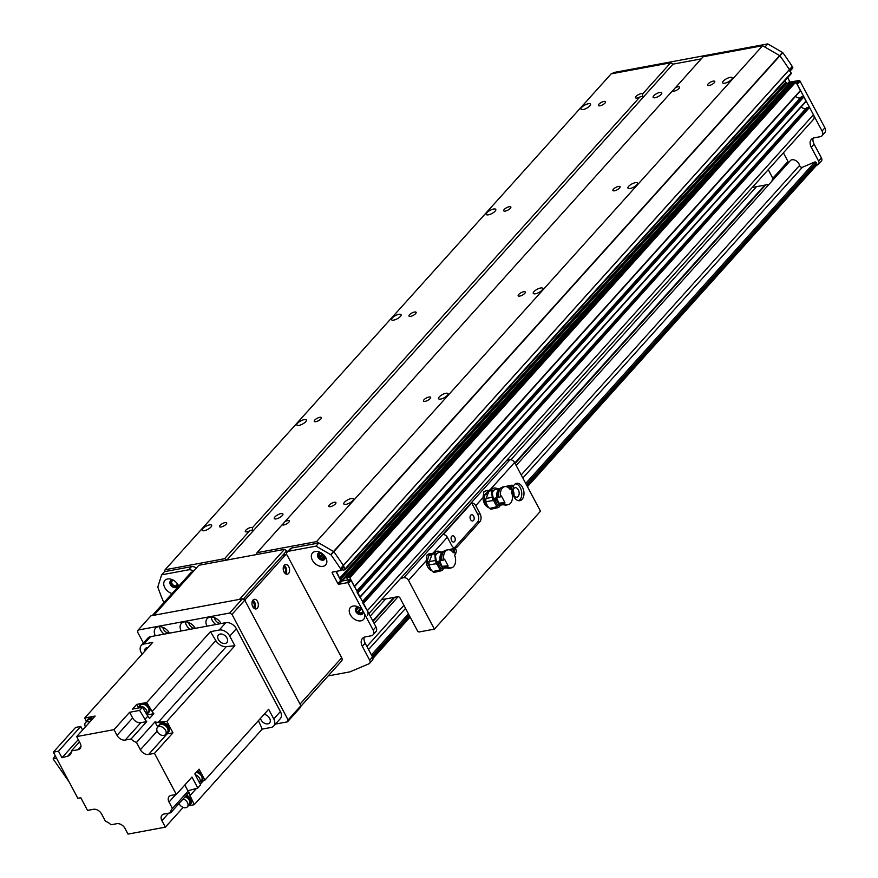<?xml version="1.0" encoding="UTF-8"?>
<svg xmlns="http://www.w3.org/2000/svg" width="878" height="878" viewBox="0 0 878 878"><rect width="100%" height="100%" fill="white"/><g stroke="black" fill="none" stroke-linecap="round" stroke-linejoin="round"><path stroke-width="1.32" d="M359.651 607.774A3.128 2.151 -138 0 0 357.511 608.202A3.128 2.151 -138 0 0 357.105 609.222L356.062 609.661M357.357 612.098L358.63 612.098A3.128 2.151 -138 0 0 362.164 612.383A3.128 2.151 -138 0 0 362.362 610.21M362.757 602.977L367.344 610.682A5.861 4.039 42 0 1 367.278 615.423M357.148 592.42L360.002 597.358M336.417 571.337L339.577 578.295L342.31 580.995L347.501 579.963L346.744 577.548L348.687 577.131A0.977 0.669 42 0 1 349.861 577.801L354.383 586.8M196.31 568.11A5.861 4.039 -138 0 0 191.492 566.639L164.482 571.666L165.097 569.767L224.57 558.704L226.908 560.054L256.42 554.578L257.034 552.679L316.519 541.627L333.816 551.691A273.651 188.605 42 0 1 343.309 565.476L345.109 568.867A0.977 0.669 42 0 1 344.802 569.822L343.035 570.151L342.036 569.196M174.162 580.687A3.128 2.151 -138 0 0 172.022 581.115A3.128 2.151 -138 0 0 172.527 584.419A3.128 2.151 -138 0 0 176.028 585.725L177.049 586.603M321.743 553.261A3.128 2.151 -138 0 0 319.614 553.689A3.128 2.151 -138 0 0 319.735 556.487L319.131 557.201M323.005 559.473L322.994 558.419A3.128 2.151 -138 0 0 324.256 557.87A3.128 2.151 -138 0 0 324.465 555.697M672.482 90.994L703.124 56.763L762.598 45.711L316.519 541.627M675.105 87.899A4.039 1.372 152 0 1 679.539 87.098A4.039 1.372 152 0 1 679.023 88.426A4.039 1.372 152 0 1 675.281 90.807A4.039 1.372 152 0 1 672.416 90.895L284.9 521.697A4.039 1.372 152 0 1 289.334 520.884A4.039 1.372 152 0 1 288.818 522.212A4.039 1.372 152 0 1 285.087 524.594A4.039 1.372 152 0 1 282.211 524.693L257.034 552.679M329.294 505.048A4.039 1.372 152 0 1 333.047 502.666A4.039 1.372 152 0 1 335.912 502.589A4.039 1.372 152 0 1 332.992 505.695A4.039 1.372 152 0 1 328.778 506.376A4.039 1.372 152 0 1 329.294 505.048M352.638 500.712A5.378 1.822 152 0 1 347.644 503.884A5.378 1.822 152 0 1 343.836 503.994A5.378 1.822 152 0 1 347.721 499.856A5.378 1.822 152 0 1 353.329 498.945A5.378 1.822 152 0 1 352.638 500.712M447.352 395.418A5.378 1.822 152 0 1 442.347 398.59A5.378 1.822 152 0 1 438.539 398.7A5.378 1.822 152 0 1 442.435 394.573A5.378 1.822 152 0 1 448.032 393.651A5.378 1.822 152 0 1 447.352 395.418M542.055 290.135A5.378 1.822 152 0 1 537.062 293.307A5.378 1.822 152 0 1 533.253 293.406A5.378 1.822 152 0 1 537.149 289.279A5.378 1.822 152 0 1 542.747 288.368A5.378 1.822 152 0 1 542.055 290.135M636.769 184.841A5.378 1.822 152 0 1 631.765 188.013A5.378 1.822 152 0 1 627.968 188.122A5.378 1.822 152 0 1 631.853 183.985A5.378 1.822 152 0 1 637.461 183.074A5.378 1.822 152 0 1 636.769 184.841M731.473 79.558A5.378 1.822 152 0 1 726.479 82.73A5.378 1.822 152 0 1 722.671 82.828A5.378 1.822 152 0 1 726.567 78.702A5.378 1.822 152 0 1 732.164 77.78A5.378 1.822 152 0 1 731.473 79.558M424.008 399.764A4.039 1.372 152 0 1 427.762 397.372A4.039 1.372 152 0 1 430.626 397.295A4.039 1.372 152 0 1 427.696 400.401A4.039 1.372 152 0 1 423.492 401.092A4.039 1.372 152 0 1 424.008 399.764M518.711 294.47A4.039 1.372 152 0 1 522.476 292.089A4.039 1.372 152 0 1 525.329 292.012A4.039 1.372 152 0 1 522.41 295.107A4.039 1.372 152 0 1 518.196 295.798A4.039 1.372 152 0 1 518.711 294.47M613.426 189.176A4.039 1.372 152 0 1 617.179 186.794A4.039 1.372 152 0 1 620.044 186.718A4.039 1.372 152 0 1 617.113 189.824A4.039 1.372 152 0 1 612.91 190.515A4.039 1.372 152 0 1 613.426 189.176M708.14 83.893A4.039 1.372 152 0 1 711.893 81.5A4.039 1.372 152 0 1 714.758 81.424A4.039 1.372 152 0 1 711.828 84.529A4.039 1.372 152 0 1 707.613 85.221A4.039 1.372 152 0 1 708.14 83.893M598.928 104.186A4.039 1.372 152 0 1 602.681 101.804A4.039 1.372 152 0 1 605.546 101.727A4.039 1.372 152 0 1 602.615 104.822A4.039 1.372 152 0 1 598.412 105.514A4.039 1.372 152 0 1 598.928 104.186M504.213 209.48A4.039 1.372 152 0 1 507.967 207.087A4.039 1.372 152 0 1 510.831 207.01A4.039 1.372 152 0 1 507.912 210.116A4.039 1.372 152 0 1 503.698 210.808A4.039 1.372 152 0 1 504.213 209.48M409.499 314.763A4.039 1.372 152 0 1 413.264 312.381A4.039 1.372 152 0 1 416.117 312.305A4.039 1.372 152 0 1 413.198 315.411A4.039 1.372 152 0 1 408.983 316.091A4.039 1.372 152 0 1 409.499 314.763M314.796 420.057A4.039 1.372 152 0 1 318.549 417.665A4.039 1.372 152 0 1 321.414 417.588A4.039 1.372 152 0 1 318.484 420.694A4.039 1.372 152 0 1 314.28 421.385A4.039 1.372 152 0 1 314.796 420.057M589.796 105.887A5.378 1.822 152 0 1 584.803 109.059A5.378 1.822 152 0 1 580.995 109.157A5.378 1.822 152 0 1 584.88 105.031A5.378 1.822 152 0 1 590.488 104.109A5.378 1.822 152 0 1 589.796 105.887M495.093 211.17A5.378 1.822 152 0 1 490.089 214.342A5.378 1.822 152 0 1 486.28 214.451A5.378 1.822 152 0 1 490.176 210.314A5.378 1.822 152 0 1 495.774 209.403A5.378 1.822 152 0 1 495.093 211.17M400.379 316.464A5.378 1.822 152 0 1 395.385 319.636A5.378 1.822 152 0 1 391.577 319.735A5.378 1.822 152 0 1 395.462 315.608A5.378 1.822 152 0 1 401.07 314.686A5.378 1.822 152 0 1 400.379 316.464M305.665 421.747A5.378 1.822 152 0 1 300.671 424.919A5.378 1.822 152 0 1 296.863 425.029A5.378 1.822 152 0 1 300.759 420.902A5.378 1.822 152 0 1 306.356 419.98A5.378 1.822 152 0 1 305.665 421.747M210.961 527.041A5.378 1.822 152 0 1 205.957 530.213A5.378 1.822 152 0 1 202.159 530.323A5.378 1.822 152 0 1 206.045 526.185A5.378 1.822 152 0 1 211.642 525.274A5.378 1.822 152 0 1 210.961 527.041M786.029 83.07L784.833 80.809L787.687 84.672L790.002 84.782L787.95 85.155M792.746 81.819L794.777 81.215A0.977 0.669 42 0 1 795.94 81.884L800.473 90.884L354.514 586.559M795.578 96.317A4.203 2.897 -138 0 0 800.659 97.557M801.208 96.942L356.841 590.949L801.208 96.942L803.93 96.909L806.081 101.442L360.123 597.117M801.197 106.875A4.203 2.897 -138 0 0 806.278 108.104M806.827 107.5L362.46 601.496L806.794 107.533L809.538 107.467L813.423 114.766A5.861 4.039 42 0 1 813.357 119.518L368.903 613.623M642.641 93.935L642.619 96.196L639.941 96.931A4.039 1.372 152 0 1 635.507 97.743A4.039 1.372 152 0 1 638.416 94.648A4.039 1.372 152 0 1 642.641 93.935L670.649 62.799L611.176 73.851L165.097 569.767M249.736 530.729A4.039 1.372 152 0 1 245.302 531.541A4.039 1.372 152 0 1 248.211 528.446A4.039 1.372 152 0 1 252.436 527.733L252.414 529.994L249.736 530.729L224.57 558.704M639.941 96.931L252.436 527.733M220.082 525.34A4.039 1.372 152 0 1 223.846 522.959A4.039 1.372 152 0 1 226.7 522.882A4.039 1.372 152 0 1 223.78 525.988A4.039 1.372 152 0 1 219.566 526.679A4.039 1.372 152 0 1 220.082 525.34M670.649 62.799L672.987 64.149L701.193 58.903L672.987 64.149L226.908 560.054M762.598 45.711L779.905 55.775A273.651 188.605 42 0 1 789.388 69.571L791.199 72.962A0.977 0.669 42 0 1 790.891 73.906M274.913 516.944A4.884 1.657 152 0 1 279.456 514.058A4.884 1.657 152 0 1 282.914 513.959A4.884 1.657 152 0 1 279.38 517.713A4.884 1.657 152 0 1 274.287 518.547A4.884 1.657 152 0 1 274.913 516.944M653.759 95.779A4.884 1.657 152 0 1 658.302 92.892A4.884 1.657 152 0 1 661.76 92.805A4.884 1.657 152 0 1 658.215 96.558A4.884 1.657 152 0 1 653.133 97.392A4.884 1.657 152 0 1 653.759 95.779M282.277 524.781L284.9 521.697M787.017 164.373L787.961 161.431L772.816 178.278L771.861 181.219M752.248 187.453L769.062 184.325M772.816 178.278L768.239 169.673M783.395 152.827L787.961 161.431M816.507 165.316L817.857 164.746A3.907 2.7 -138 0 0 818.548 164.252A3.907 2.7 -138 0 0 818.592 161.091L811.261 147.284A9.768 6.739 42 0 1 811.371 139.382A9.768 6.739 42 0 1 814.323 137.802L820.217 136.705A5.861 4.039 -138 0 0 821.995 135.75A5.861 4.039 -138 0 0 822.06 131.009L824.903 127.848L800.077 81.16A0.977 0.669 42 0 0 798.914 80.491L795.029 81.215M822.06 131.009L797.235 84.321A0.977 0.669 -138 0 0 796.072 83.651M824.903 127.848A5.861 4.039 42 0 1 824.837 132.589L821.995 135.75M813.16 138.131A9.768 6.739 -138 0 0 814.093 144.135L821.435 157.93A3.907 2.7 42 0 1 821.391 161.091L818.548 164.252M612.493 73.598L613.404 72.589L767.778 43.9L782.748 52.614A273.651 188.605 42 0 1 792.23 66.41L792.735 67.365A0.977 0.669 42 0 1 792.428 68.308M787.665 77.648L789.618 81.325A0.977 0.669 -138 0 0 790.793 81.994L792.845 81.621M789.882 71.316A0.977 0.669 -138 0 0 789.904 70.525L789.388 69.56A273.651 188.605 -138 0 0 779.905 55.775L764.936 47.061L767.778 43.9M333.563 551.461L782.517 52.406M328.185 675.906L349.938 671.857L368.936 663.812A3.907 2.7 -138 0 0 369.627 663.329A3.907 2.7 -138 0 0 369.671 660.168L362.329 646.362A9.768 6.739 42 0 1 362.449 638.46A9.768 6.739 42 0 1 365.391 636.868L371.295 635.771A5.861 4.039 -138 0 0 373.062 634.827A5.861 4.039 -138 0 0 373.139 630.086L364.216 613.316A8.89 6.135 42 0 1 358.334 620.812A8.89 6.135 42 0 1 349.224 610.561A8.89 6.135 42 0 1 358.861 607.28A8.89 6.135 42 0 1 362.932 610.956A8.89 6.135 42 0 1 363.053 611.132L348.314 583.398A0.977 0.669 -138 0 0 347.139 582.718L339.029 584.232A0.977 0.669 42 0 1 337.854 583.552L332.246 573.005A0.977 0.669 42 0 1 332.553 572.05L340.664 570.546A0.977 0.669 -138 0 0 340.96 570.382L343.803 567.232A0.977 0.669 42 0 0 343.814 566.431L343.309 565.476L792.23 66.41M516.165 465.472L790.628 160.345A5.861 4.039 42 0 1 795.819 160.619A5.861 4.039 42 0 1 799.573 165.459A1.954 1.35 -138 0 0 802.36 167.27L814.872 161.969A0.977 0.669 42 0 1 816.156 162.606L816.672 163.571A1.954 1.35 42 0 1 816.65 165.163A1.954 1.35 42 0 1 816.299 165.404M374.105 623.402L398.14 596.689M373.04 621.404L394.782 597.249M515.112 463.474L765.627 184.962M372.777 620.911L393.926 597.402M514.848 462.969L764.771 185.126M370.22 616.104L385.661 598.939M510.842 459.776L756.507 186.663M430.615 568.856L427.059 562.074L428.892 555.302L431.822 555.105M427.059 562.074L429.298 561.657M437.288 562.82A10.503 6.728 79.5 0 1 437.222 562.578L438.034 562.326A10.503 6.728 79.5 0 0 438.056 562.425L436.684 562.93L434.829 552.723A9.713 6.223 -100.5 0 1 437.343 551.241A9.713 6.223 -100.5 0 1 440.888 552.119M441.755 568.538L446.057 567.923M436.684 562.93L436.432 564.203L438.539 563.325A8.714 5.586 79.5 0 0 441.48 568.845L439.373 569.723L440.888 570.887L434.95 572.204A4.401 2.821 -100.5 0 1 434.753 572.269A4.401 2.821 -100.5 0 1 432.733 571.6A16276.781 12434.313 -113.6 0 0 439.593 570.02M434.753 572.258L440.888 570.887L442.797 569.899L443.138 568.362M443.895 568.242A9.713 6.223 -100.5 0 1 443.412 568.856M437.343 551.241L435.576 551.571A9.713 6.223 79.5 0 0 433.117 552.986M435.466 554.556A7.792 4.994 -100.5 0 1 436.838 553.414L437.924 552.877A8.132 5.202 79.5 0 0 435.51 555.917M433.03 552.997L434.829 552.723L434.753 553.842L432.141 554.259A9.768 6.256 79.5 0 1 433.03 552.997M438.056 562.425L439.241 561.854A856.61 290.168 152 0 0 439.494 562.26L438.539 563.325M439.494 562.26A15.639 10.02 79.5 0 0 441.733 566.804A15.639 10.02 79.5 0 0 442.435 567.781A856.61 290.168 -28 0 1 442.183 567.386A14.663 9.395 79.5 0 1 441.568 566.551M441.48 568.845L442.435 567.781M435.4 560.515L436.245 563.72A15842.632 8789.384 -157.4 0 0 429.155 564.861A4.401 2.821 -100.5 0 1 429.331 561.558L435.4 560.515L434.753 553.842M429.331 561.558L432.141 554.259M429.155 564.861A9.965 6.387 79.5 0 0 432.733 571.6M452.774 551.999L453.52 549.211L448.921 549.76M453.366 551.011L452.093 551.296M447.912 549.815L446.145 550.144A9.186 5.883 -100.5 0 0 442.084 560.493L443.818 559.944A9.186 5.883 -100.5 0 1 447.912 549.815A9.186 5.883 -100.5 0 1 453.344 552.745L454.233 551.746L455.528 554.183L456.527 550.736L455.232 548.3L447.407 549.902M455.528 554.183L454.639 555.181A9.186 5.883 -100.5 0 1 451.27 567.879A9.186 5.883 -100.5 0 1 447.374 566.639L445.464 566.848A9.186 5.883 -100.5 0 0 449.503 568.209L451.27 567.879M443.028 551.647L438.704 552.602A8.132 5.202 79.5 0 0 437.924 552.877M454.233 551.746L455.232 548.3M443.818 559.944L444.553 559.132L448.109 565.827L447.374 566.639M436.432 561.865L439.198 561.031L438.034 562.326M439.713 560.877L442.216 566.716L445.464 566.848M444.455 550.901A8.791 5.63 -100.5 0 0 441.151 560.636L442.062 560.34M443.401 551.494A8.407 5.378 -100.5 0 0 440.207 560.768L441.118 560.471M439.198 561.031L440.196 560.724M442.6 566.288L448.109 565.827M447.648 568.099A8.791 5.63 -100.5 0 1 444.4 566.76M446.452 567.934A8.407 5.378 -100.5 0 1 443.335 566.661M486.884 504.543L485.007 502.842L484.151 495.016L489.068 490.912M484.151 495.016L487.136 494.457L487.323 495.379M487.938 493.754L487.136 494.457M485.007 502.842L486.203 502.611M494.105 499.648A10.503 6.728 79.5 0 1 494.04 499.406L494.863 499.154A10.503 6.728 79.5 0 0 494.885 499.253L493.513 499.758L491.658 489.551A9.713 6.223 -100.5 0 1 494.171 488.069A9.713 6.223 -100.5 0 1 497.716 488.947M498.583 505.366L502.885 504.751M493.513 499.758L493.26 501.02L495.368 500.153A8.714 5.586 79.5 0 0 498.309 505.673L496.202 506.54L497.716 507.714L491.779 509.031A4.401 2.821 -100.5 0 1 491.581 509.086A4.401 2.821 -100.5 0 1 489.562 508.428A16276.781 12434.313 -113.6 0 0 496.421 506.847M491.581 509.086L497.716 507.714L499.626 506.716L499.966 505.19M500.712 505.069A9.713 6.223 -100.5 0 1 500.23 505.684M494.171 488.069L492.393 488.398A9.713 6.223 79.5 0 0 489.946 489.814M492.295 491.384A7.792 4.994 -100.5 0 1 493.666 490.242L494.753 489.704A8.132 5.202 79.5 0 0 492.328 492.745M489.858 489.825L491.658 489.551L491.57 490.67L488.969 491.087A9.768 6.256 79.5 0 1 489.858 489.825M494.885 499.253L496.07 498.682A856.61 290.168 152 0 0 496.322 499.088L495.368 500.153M496.322 499.088A15.639 10.02 79.5 0 0 498.561 503.632A15.639 10.02 79.5 0 0 499.253 504.609A856.61 290.168 -28 0 1 499 504.202A14.663 9.395 79.5 0 1 498.397 503.379M498.309 505.673L499.253 504.609M492.218 497.343L493.074 500.548A15842.632 8789.384 -157.4 0 0 485.973 501.678A4.401 2.821 -100.5 0 1 486.16 498.386L492.218 497.343L491.57 490.67M486.16 498.386L488.969 491.087M485.973 501.678A9.965 6.387 79.5 0 0 489.562 508.428M509.602 488.826L510.337 486.039L505.75 486.588M510.184 487.839L508.922 488.124M504.74 486.642L502.973 486.972A9.186 5.883 -100.5 0 0 498.913 497.321L500.647 496.772A9.186 5.883 -100.5 0 1 504.74 486.642A9.186 5.883 -100.5 0 1 510.173 489.562L511.062 488.574L512.357 491.011L513.356 487.564L512.061 485.128L504.235 486.73M512.357 491.011L511.468 491.998A9.186 5.883 -100.5 0 1 508.099 504.696A9.186 5.883 -100.5 0 1 504.202 503.467L502.293 503.676A9.186 5.883 -100.5 0 0 506.332 505.026L508.099 504.696M499.856 488.475L495.521 489.43A8.132 5.202 79.5 0 0 494.753 489.704M511.062 488.574L512.061 485.128M500.647 496.772L501.371 495.96L504.938 502.644L504.202 503.467M493.26 498.693L496.026 497.859L494.863 499.154M496.542 497.694L499.044 503.544L502.293 503.676M501.283 487.729A8.791 5.63 -100.5 0 0 497.969 497.453L498.88 497.167M500.219 488.322A8.407 5.378 -100.5 0 0 497.025 497.596L497.936 497.299M496.026 497.859L497.025 497.552M499.428 503.116L504.938 502.644M504.477 504.927A8.791 5.63 -100.5 0 1 501.228 503.577M503.281 504.762A8.407 5.378 -100.5 0 1 500.164 503.489M381.392 599.729L397.712 596.7A1.954 1.35 42 0 1 400.05 598.05L417.752 631.337L418.916 632.006L434.412 629.131L408.511 580.413A3.907 2.7 -138 0 0 403.836 577.713L400.664 578.306M518.7 500.701A8.791 5.63 79.5 0 0 521.554 491.406A8.791 5.63 79.5 0 0 515.551 483.756M513.048 486.994A8.791 5.63 -100.5 0 1 514.354 484.722A8.791 5.63 -100.5 0 1 516.626 483.372A8.791 5.63 -100.5 0 1 523.771 491A8.791 5.63 -100.5 0 1 519.842 500.669A8.791 5.63 -100.5 0 1 512.467 490.857M518.141 496.432A4.807 3.073 79.5 0 0 518.766 490.824A4.807 3.073 79.5 0 0 515.145 487.707A4.807 3.073 79.5 0 0 512.993 492.997A4.807 3.073 79.5 0 0 516.901 497.157A4.807 3.073 79.5 0 0 518.141 496.432M487.861 491.318A8.791 5.63 79.5 0 0 485.732 490.659M488.684 507.528A8.791 5.63 -100.5 0 1 482.999 497.606L483.877 491.834L486.73 490.385L489.309 490.528M431.526 554.819A8.791 5.63 79.5 0 0 428.903 553.831M431.866 570.7A8.791 5.63 -100.5 0 1 426.17 560.79L427.059 555.006L429.902 553.557L432.481 553.7M506.738 460.379L509.909 459.798A3.907 2.7 42 0 1 514.585 462.497L540.486 511.205L434.412 629.131M453.531 547.51A5.861 3.753 79.5 0 1 451.665 545.37L447.341 537.248A3.907 2.7 -138 0 0 443.291 534.504L471.705 502.918A3.907 2.7 42 0 1 475.755 505.662L480.068 513.784L477.709 514.223L471.705 502.918M512.906 492.371A4.039 2.59 -100.5 0 1 513.136 493.612M513.893 495.379A4.807 3.073 79.5 0 0 512.982 490.451M454.552 547.696A5.861 3.753 79.5 0 0 454.727 547.521L477.456 522.245L479.827 521.806A5.861 3.753 79.5 0 0 480.068 513.784M477.456 522.245A5.861 3.753 79.5 0 0 477.709 514.223M479.827 521.806L457.087 547.082L454.727 547.521M455.024 548.015A5.861 3.753 79.5 0 0 455.572 547.971A5.861 3.753 79.5 0 0 457.087 547.082M454.574 541.55A3.172 2.03 79.5 0 0 454.98 537.852A3.172 2.03 79.5 0 0 452.587 535.799A3.172 2.03 79.5 0 0 451.171 539.29A3.172 2.03 79.5 0 0 453.75 542.033A3.172 2.03 79.5 0 0 454.574 541.55M473.516 520.489A3.172 2.03 79.5 0 0 473.922 516.791A3.172 2.03 79.5 0 0 471.53 514.749A3.172 2.03 79.5 0 0 470.114 518.229A3.172 2.03 79.5 0 0 472.693 520.972A3.172 2.03 79.5 0 0 473.516 520.489M153.88 615.28L239.474 599.378L284.461 549.365L198.867 565.267L153.88 615.28M285.998 554.6A1.954 1.251 -100.5 0 1 287.304 555.478L341.696 657.776L300.024 704.101L245.631 601.803A1.954 1.251 -100.5 0 1 245.719 599.125L285.493 554.907A1.954 1.251 -100.5 0 1 285.998 554.6L283.045 555.148A1.954 1.251 79.5 0 0 282.54 555.456L243.151 599.246L286.81 550.715L284.461 549.365M286.81 550.715L287.424 551.889M283.451 566.837A3.172 2.03 -100.5 0 1 285.46 569.559A3.172 2.03 -100.5 0 1 284.56 572.829M252.195 601.584A3.172 2.03 -100.5 0 1 254.203 604.305A3.172 2.03 -100.5 0 1 253.314 607.576M300.276 707.624L300.891 705.725L288.105 719.938L287.49 721.837L300.276 707.624M275.44 724.076L287.49 721.837M288.105 719.938L231.979 614.391L244.764 600.179L242.427 598.829L150.928 615.829L138.142 630.042L229.641 613.042L231.979 614.391M143.443 643.058L137.528 631.94L138.142 630.042M181.197 630.964A9.285 6.398 42 0 1 181.307 623.457A9.285 6.398 42 0 1 195.223 628.363M155.373 635.76A9.285 6.398 42 0 1 155.483 628.253A9.285 6.398 42 0 1 169.399 633.159M207.032 626.168A9.285 6.398 42 0 1 207.131 618.65A9.285 6.398 42 0 1 221.047 623.556M300.891 705.725L244.764 600.179M242.427 598.829L229.641 613.042M211.17 617.036A9.285 6.398 -138 0 0 215.812 624.532M214.55 617.739A5.378 3.71 -138 0 0 220.839 623.6M159.511 626.64A9.285 6.398 -138 0 0 164.164 634.135M162.902 627.342A5.378 3.71 -138 0 0 169.18 633.203M185.335 621.843A9.285 6.398 -138 0 0 189.988 629.328M188.726 622.535A5.378 3.71 -138 0 0 195.004 628.396M191.492 566.639L188.649 569.8A5.861 4.039 42 0 1 193.467 571.271M188.649 569.8L161.64 574.816L157.799 587.031A273.651 188.605 -138 0 0 163.363 601.551L163.879 602.506A0.977 0.669 -138 0 0 163.923 602.593M340.96 570.382A0.977 0.669 -138 0 0 340.971 569.592L340.466 568.637A273.651 188.605 -138 0 0 330.984 554.852L316.014 546.127L289.005 551.154L291.847 547.993A5.861 4.039 -138 0 0 290.08 548.937L287.238 552.097A5.861 4.039 42 0 1 289.005 551.154M286.48 554.655A5.861 4.039 42 0 1 287.238 552.097M325.804 557.695A8.89 6.135 42 0 1 321.183 566.409A8.89 6.135 42 0 1 311.317 556.4A8.89 6.135 42 0 1 320.953 552.767A8.89 6.135 42 0 1 325.036 556.443A8.89 6.135 42 0 1 325.804 557.695M172.066 593.55A8.89 6.135 42 0 1 163.758 583.135A8.89 6.135 42 0 1 173.372 580.193A8.89 6.135 42 0 1 177.444 583.87A8.89 6.135 42 0 1 178.223 585.121A8.89 6.135 42 0 1 178.706 586.164M164.482 571.666L161.64 574.816M291.847 547.993L318.857 542.977L333.816 551.691L782.748 52.614M335.923 571.424L340.697 580.402A0.977 0.669 -138 0 0 341.871 581.071L349.982 579.568A0.977 0.669 42 0 1 351.156 580.237L375.971 626.925A5.861 4.039 42 0 1 375.905 631.666L373.062 634.827M364.238 637.208A9.768 6.739 -138 0 0 365.171 643.201L372.513 657.007A3.907 2.7 42 0 1 372.47 660.168L369.627 663.329M356.281 607.763A4.401 3.029 -138 0 0 357.807 612.548A4.401 3.029 -138 0 0 362.735 613.568M170.793 580.676A4.401 3.029 -138 0 0 172.318 585.461A4.401 3.029 -138 0 0 177.246 586.482M318.374 553.25A4.401 3.029 -138 0 0 319.91 558.035A4.401 3.029 -138 0 0 324.827 559.056M318.857 542.977L316.014 546.127M321.666 553.206A4.401 3.029 -138 0 0 318.001 553.579A4.401 3.029 -138 0 0 319.241 558.77A4.401 3.029 -138 0 0 324.542 559.462A4.401 3.029 -138 0 0 324.597 555.906A4.401 3.029 -138 0 0 324.52 555.774M174.085 580.632A4.401 3.029 -138 0 0 170.42 581.006A4.401 3.029 -138 0 0 171.66 586.197A4.401 3.029 -138 0 0 176.961 586.888A4.401 3.029 -138 0 0 177.005 583.332A4.401 3.029 -138 0 0 176.939 583.201M359.574 607.719A4.401 3.029 -138 0 0 355.908 608.092A4.401 3.029 -138 0 0 357.148 613.283A4.401 3.029 -138 0 0 362.449 613.974A4.401 3.029 -138 0 0 362.493 610.419A4.401 3.029 -138 0 0 362.427 610.287M363.053 611.132L364.216 613.316M333.585 551.472L330.743 554.633M343.309 565.476L340.466 568.637M254.466 608.619A4.884 3.128 79.5 0 0 254.576 602.045A4.884 3.128 79.5 0 0 252.897 600.19M257.528 601.496A4.884 3.128 -100.5 0 1 256.047 608.937A4.884 3.128 -100.5 0 1 252.085 604.701A4.884 3.128 -100.5 0 1 254.269 599.323A4.884 3.128 -100.5 0 1 257.528 601.496M285.723 573.872A4.884 3.128 79.5 0 0 285.833 567.298A4.884 3.128 79.5 0 0 284.154 565.443M288.785 566.749A4.884 3.128 -100.5 0 1 287.304 574.19A4.884 3.128 -100.5 0 1 283.331 569.954A4.884 3.128 -100.5 0 1 285.526 564.576A4.884 3.128 -100.5 0 1 288.785 566.749M152.245 615.588L191.042 572.456L192.677 572.149M192.897 571.907L191.547 572.16A1.954 1.251 79.5 0 0 191.042 572.456M300.627 706.549L341.652 660.936A3.907 2.7 -138 0 0 341.696 657.776M273.673 726.04L280.301 718.676A8.791 6.058 -138 0 0 280.4 711.553L273.771 718.928A8.791 6.058 42 0 1 273.673 726.04A8.791 6.058 42 0 1 271.017 727.467L262.248 729.091A742.755 511.929 -138 0 0 258.384 720.684M165.997 733.997A6.837 4.719 42 0 0 167.061 733.92L172.966 732.823L166.864 721.354L234.865 645.758L229.74 636.111L236.369 628.747A8.791 6.058 -138 0 0 225.844 622.667L150.577 636.66A8.791 6.058 -138 0 0 147.921 638.076L141.292 645.451A8.791 6.058 42 0 1 143.948 644.024L152.717 642.4L84.716 717.995L95.131 716.064L76.66 736.587L80.117 743.084A6.837 4.719 -138 0 1 80.041 748.616A6.837 4.719 -138 0 1 77.977 749.724L71.316 750.964L79.481 741.888M236.369 628.747L280.4 711.553M273.771 718.928L268.646 709.281L204.903 780.136A742.755 511.929 42 0 1 201.413 781.124M260.503 718.325A5.663 3.907 -138 0 0 267.878 723.856A5.663 3.907 -138 0 0 269.59 722.934A5.663 3.907 -138 0 0 269.337 717.82A5.663 3.907 -138 0 0 264.048 714.385M262.248 729.091L194.247 804.698L188.386 805.784M183.129 807.409L165.36 827.164L161.903 820.667L168.653 813.171M71.316 750.964A9.384 6.464 -138 0 1 70.097 754.751A9.384 6.464 -138 0 1 67.716 756.167A742.755 511.929 42 0 0 61.965 757.747L58.486 751.206L53.328 752.172L77.846 798.289L80.798 797.74L87.526 810.405L93.43 809.307A6.837 4.719 -138 0 1 101.618 814.027L105.514 821.347A9.384 6.464 -138 0 1 110.946 824.782L116.818 823.696A6.837 4.719 -138 0 1 125.005 828.415L128.023 834.1L165.36 827.164M204.903 780.136L202.796 776.174A5.762 3.973 42 0 1 202.39 780.092A5.762 3.973 42 0 1 202.028 780.432M197.034 771.433A5.762 3.973 42 0 1 202.017 774.703L199.065 769.161L194.806 773.902L200.645 784.877L197.802 788.038L191.964 777.063L176.335 794.436L154.495 753.346L148.591 754.443A6.837 4.719 -138 0 1 140.403 749.724L136.507 742.404A9.384 6.464 -138 0 1 131.085 738.969L125.214 740.055L140.842 722.682A6.837 4.719 42 0 1 132.655 717.963L129.626 712.277L113.997 729.651L76.66 736.587M234.865 645.758A742.755 511.929 -138 0 0 226.315 646.636A9.384 6.464 42 0 1 215.834 640.589A742.755 511.929 -138 0 0 210.446 631.666L146.703 702.532L143.103 703.201A5.762 3.973 42 0 1 148.821 706.461A5.762 3.973 42 0 1 149.238 711.915A5.762 3.973 42 0 1 148.876 712.256M140.359 704.595A5.762 3.973 42 0 1 140.667 704.2A5.762 3.973 42 0 1 141.764 703.443L136.727 704.386L138.329 707.383M147.054 714.868A6.837 4.719 -138 0 0 147.943 714.791L147.372 715.416M146.703 702.532A742.755 511.929 42 0 1 152.103 711.443A9.384 6.464 -138 0 0 153.815 713.693L147.943 714.791M202.796 776.174A5.762 3.973 -138 0 0 202.017 774.703M196.365 772.168A5.762 3.973 42 0 1 201.556 775.757A5.762 3.973 42 0 1 201.72 780.827A5.762 3.973 42 0 1 200.469 781.639M172.966 732.823L154.495 753.346M197.802 788.038A742.755 511.929 42 0 1 189.944 790.211A9.384 6.464 -138 0 0 188.09 791.122L172.461 808.495A9.384 6.464 -138 0 0 171.934 809A9.384 6.464 -138 0 0 170.705 812.787L189.176 792.252A9.384 6.464 -138 0 0 190.032 795.556A742.755 511.929 42 0 1 194.247 804.698M186.454 795.281A5.861 4.039 42 0 1 190.899 799.189A5.861 4.039 42 0 1 190.756 803.809A5.861 4.039 42 0 1 190.504 804.061M170.705 812.787L164.054 814.027A6.837 4.719 -138 0 0 161.991 815.135A6.837 4.719 -138 0 0 161.903 820.667M132.655 717.963L117.026 735.336A6.837 4.719 -138 0 0 125.214 740.055M117.026 735.336L113.997 729.651M172.461 808.495L169.026 802.031L175.776 794.535M176.335 794.436L171.177 795.391A6.837 4.719 -138 0 0 169.114 796.5A6.837 4.719 -138 0 0 169.026 802.031M210.446 631.666L219.215 630.042A8.791 6.058 42 0 1 229.74 636.111M129.626 712.277L139.602 710.423L142.445 707.262L132.468 709.117L136.727 704.386M143.103 703.201A5.762 3.973 -138 0 0 141.764 703.443M139.328 706.263A5.762 3.973 42 0 1 139.997 704.935A5.762 3.973 42 0 1 146.944 705.835A5.762 3.973 42 0 1 148.569 712.651A5.762 3.973 42 0 1 147.317 713.463M141.907 704.332A5.378 3.71 -138 0 0 140.293 705.199L138.395 707.306A5.378 3.71 42 0 1 140.019 706.439A5.378 3.71 42 0 1 145.572 708.875A5.378 3.71 42 0 1 146.637 714.176L148.283 712.387A5.378 3.71 -138 0 0 147.658 706.988A5.378 3.71 -138 0 0 141.907 704.332M137.901 708.107A5.378 3.71 42 0 1 138.395 707.306M153.815 713.693L149.545 718.434A9.384 6.464 42 0 1 147.833 716.185A742.755 511.929 -138 0 0 142.445 707.262M136.507 742.404L154.978 721.87A9.384 6.464 -138 0 0 158.314 722.232A742.755 511.929 42 0 1 166.864 721.354M139.602 710.423A742.755 511.929 42 0 1 144.991 719.345A9.384 6.464 -138 0 0 146.714 721.595L131.085 738.969M154.978 721.87L157.755 727.083M159.928 723.977A5.861 4.039 42 0 1 160.147 723.691A5.861 4.039 42 0 1 161.914 722.748A5.861 4.039 42 0 1 168.181 725.645A5.861 4.039 42 0 1 168.861 731.539A5.861 4.039 42 0 1 168.609 731.791M159.247 724.833A5.861 4.039 42 0 1 159.675 724.218A5.861 4.039 42 0 1 161.442 723.274A5.861 4.039 42 0 1 167.709 726.172A5.861 4.039 42 0 1 168.389 732.065A5.861 4.039 42 0 1 167.83 732.548M167.95 732.34A5.762 3.973 -138 0 0 168.313 732A5.762 3.973 -138 0 0 167.643 726.205A5.762 3.973 -138 0 0 161.486 723.351A5.762 3.973 -138 0 0 159.741 724.284A5.762 3.973 -138 0 0 159.445 724.69M158.413 726.358A5.762 3.973 42 0 1 159.083 725.03A5.762 3.973 42 0 1 160.817 724.087A5.762 3.973 42 0 1 166.985 726.94A5.762 3.973 42 0 1 167.654 732.735A5.762 3.973 42 0 1 166.403 733.547M165.47 734.579L167.369 732.471A5.378 3.71 -138 0 0 166.732 727.072A5.378 3.71 -138 0 0 160.992 724.416A5.378 3.71 -138 0 0 159.368 725.283L157.48 727.39A5.378 3.71 42 0 1 159.094 726.523A5.378 3.71 42 0 1 164.844 729.179A5.378 3.71 42 0 1 165.47 734.579A5.378 3.71 42 0 1 158.995 733.745A5.378 3.71 42 0 1 157.48 727.39M225.141 643.486A5.663 3.907 -138 0 0 226.853 642.564A5.663 3.907 -138 0 0 225.251 635.87A5.663 3.907 -138 0 0 218.424 634.981A5.663 3.907 -138 0 0 219.094 640.677A5.663 3.907 -138 0 0 225.141 643.486M140.842 722.682L146.714 721.595M86.373 721.639A742.755 511.929 42 0 1 84.716 717.995M87.987 719.159A5.861 4.039 42 0 1 88.206 718.884A5.861 4.039 42 0 1 89.973 717.93A5.861 4.039 42 0 1 93.057 718.369M87.306 720.015A5.861 4.039 42 0 1 87.723 719.411A5.861 4.039 42 0 1 89.501 718.456A5.861 4.039 42 0 1 92.574 718.895M92.53 718.95A5.762 3.973 -138 0 0 89.545 718.533A5.762 3.973 -138 0 0 87.8 719.477A5.762 3.973 -138 0 0 87.504 719.872M86.461 721.54A5.762 3.973 42 0 1 87.141 720.212A5.762 3.973 42 0 1 88.876 719.28A5.762 3.973 42 0 1 91.861 719.686M91.663 719.916A5.378 3.71 -138 0 0 89.051 719.598A5.378 3.71 -138 0 0 87.427 720.465L85.539 722.572A5.378 3.71 42 0 1 87.152 721.705A5.378 3.71 42 0 1 89.765 722.023M85.429 726.841A5.378 3.71 42 0 1 85.539 722.572M142.071 654.231L141.193 652.563A8.791 6.058 42 0 1 141.292 645.451M148.053 647.58A5.663 3.907 -138 0 0 145.375 648.557A5.663 3.907 -138 0 0 144.683 651.322M53.328 752.172L75.585 727.423L80.743 726.468L82.609 729.98M61.965 757.747L78.274 739.616M80.743 726.468L58.486 751.206M55.138 755.585L53.097 758.888L56.554 758.241M53.097 758.888L69.219 782.057M184.83 784.987L188.09 791.122M185.971 795.808A5.861 4.039 42 0 1 190.416 799.715A5.861 4.039 42 0 1 190.285 804.336A5.861 4.039 42 0 1 189.725 804.819M189.846 804.61A5.762 3.973 -138 0 0 190.219 804.27A5.762 3.973 -138 0 0 190.328 799.704A5.762 3.973 -138 0 0 185.927 795.874M185.258 796.609A5.762 3.973 42 0 1 189.67 800.44A5.762 3.973 42 0 1 189.549 805.005A5.762 3.973 42 0 1 188.298 805.817M183.151 798.947A5.378 3.71 42 0 1 187.42 802.492A5.378 3.71 42 0 1 187.365 806.849L189.264 804.742A5.378 3.71 -138 0 0 189.319 800.385A5.378 3.71 -138 0 0 185.049 796.84M187.365 806.849A5.378 3.71 42 0 1 183.041 807.365A5.378 3.71 42 0 1 179.068 803.491M195.256 774.758A5.378 3.71 42 0 1 199.58 778.281A5.378 3.71 42 0 1 199.536 782.671L201.435 780.564A5.378 3.71 -138 0 0 201.183 775.68A5.378 3.71 -138 0 0 196.112 772.453M319.833 556.828L322.533 553.831M319.877 558.013L323.159 554.358M322.292 553.645L319.735 556.487M322.994 558.419L324.662 556.553M176.028 585.725L177.378 584.232M176.785 586.12L177.532 585.286M336.823 571.26L336.208 571.951M339.577 578.295L785.667 82.378M786.282 82.795L340.203 578.701M786.907 83.201L340.829 579.118M787.687 84.672L341.608 580.588M788.389 85.078L342.31 580.995M792.999 81.544L346.92 577.461M794.777 81.215L348.687 577.131M795.94 81.884L349.861 577.801M800.473 90.412L354.394 586.328M801.384 96.843L356.885 591.004M803.227 96.503L357.445 592.079M803.93 96.909L357.84 592.826M806.092 100.97L360.002 596.886M807.003 107.401L362.493 601.562M808.836 107.061L363.064 602.637M809.538 107.467L363.459 603.373M813.423 114.766L367.344 610.682M361.319 609.102L358.63 612.098M360.979 608.794L358.147 611.944M358.487 607.697L357.105 609.222L358.487 607.686M321.096 558.88L324.212 555.412M791.199 72.962L345.109 568.867M789.421 69.625L343.342 565.542M360.551 608.432L357.302 612.043M797.235 84.321L800.077 81.16M789.904 70.525L792.735 67.365M787.292 83.915L789.618 81.325M788.071 85.023L790.793 81.994M796.576 83.081L798.914 80.491M811.261 147.284L814.093 144.135M818.592 161.091L821.435 157.93M816.672 163.571L526.921 485.688M409.642 616.082L372.623 657.227M372.118 656.261L409.126 615.116M526.405 484.722L816.156 162.606M371.416 654.955L408.435 613.81M525.713 483.427L814.872 161.969M368.541 649.544L405.548 608.399M522.838 478.016L802.36 167.27M366.905 646.46L403.913 605.315M521.203 474.932L799.573 165.459M440.251 569.537A9.702 6.212 -100.5 0 1 437.321 564.016M497.08 506.365A9.702 6.212 -100.5 0 1 494.138 500.844M490.429 489.342L514.585 462.497M403.836 577.713L509.909 459.798M408.511 580.413L426.17 560.79M433.6 552.525L447.341 537.248M475.755 505.662L482.999 497.606M375.971 626.925L373.139 630.086M351.156 580.237L348.314 583.398M372.513 657.007L369.671 660.168M365.171 643.201L362.329 646.362M349.982 579.568L347.139 582.718M341.871 581.071L339.029 584.232M340.697 580.402L337.854 583.552M333.212 571.929L332.246 573.005M343.814 566.431L340.971 569.592M330.984 554.852L333.816 551.691M245.719 599.125L243.623 599.509M282.54 555.456L285.493 554.907M203.564 780.52L200.272 784.175M196.463 788.422L190.032 795.556M219.215 630.042L225.844 622.667M150.577 636.66L143.948 644.024M144.991 719.345L147.833 716.185M215.834 640.589L152.103 711.443M158.314 722.232L226.315 646.636M157.129 731.133L140.403 749.724M167.061 733.92L148.591 754.443M80.919 746.454L77.977 749.724M67.716 756.167L71.25 752.226M319.757 557.014L322.588 553.875M322.753 558.518L324.651 556.411M346.744 577.548L792.823 81.632M354.547 586.625L800.473 90.884M360.156 597.172L806.081 101.442M357.028 609.42L358.597 607.675M345.098 569.657L791.177 73.752M357.258 611.988L360.496 608.388M792.724 68.155L790.156 71.008M372.963 658.412L410.158 617.058M527.448 486.675L816.65 165.163M201.72 780.827L202.39 780.092M148.569 712.651L149.238 711.915M139.997 704.935L140.667 704.2M167.654 732.735L168.313 732M159.083 725.03L159.741 724.284M87.141 720.212L87.8 719.477M189.549 805.005L190.219 804.27"/></g></svg>
